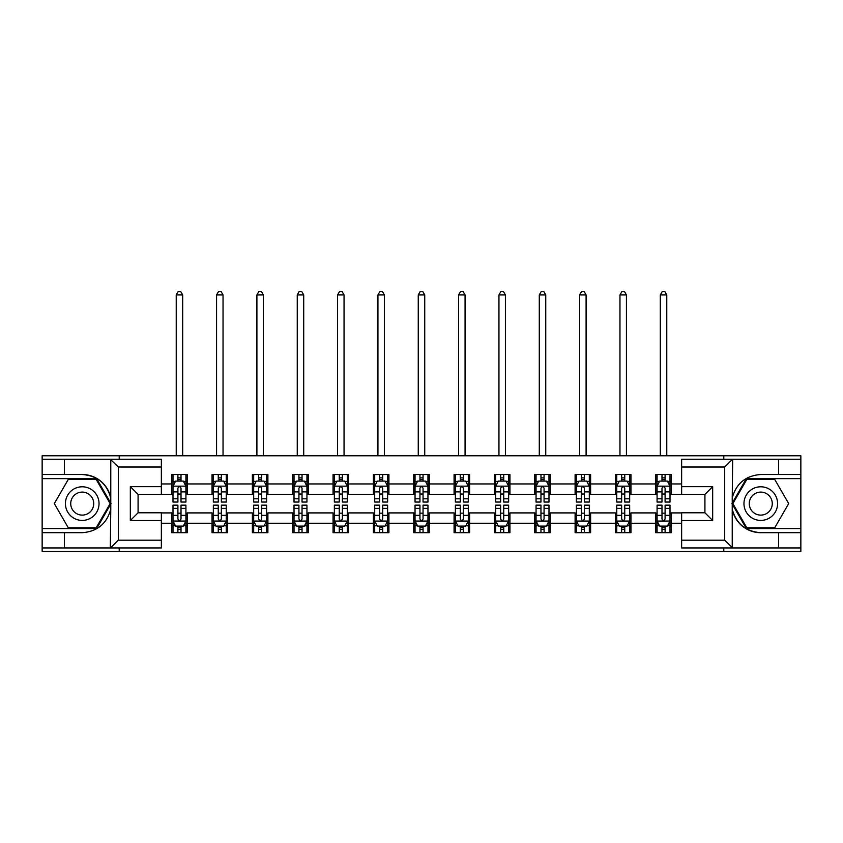 <?xml version="1.0" encoding="UTF-8"?>
<svg xmlns="http://www.w3.org/2000/svg" width="843" height="843" viewBox="0 0 843 843"><rect width="100%" height="100%" fill="white"/><g stroke="black" fill="none" stroke-linecap="round" stroke-linejoin="round"><path stroke-width="1.26" d="M161.361 467.011L118.305 467.011L110.317 459.256L161.361 459.256L161.361 494.419L138.083 494.419L138.083 512.786L161.361 512.786L161.361 547.95L110.317 547.95L110.77 509.235C106.766 523.745 97.251 531.575 82.235 532.692L42.15 532.692L42.15 551.438L800.85 551.438L800.85 478.645L746.361 478.645L731.956 503.598L746.361 528.561L800.85 528.561M681.639 540.194L724.695 540.194L732.683 547.95L681.639 547.95L681.639 512.786L704.917 512.786L704.917 494.419L681.639 494.419L681.639 459.256L732.683 459.256L732.23 497.971C736.234 483.45 745.749 475.631 760.765 474.514L800.85 474.514L800.85 455.768L723.789 455.768L723.789 459.256M723.789 455.768L42.15 455.768L42.15 528.561L96.639 528.561L111.044 503.598L96.639 478.645L42.15 478.645M723.789 547.95L723.789 551.438M119.211 551.438L119.211 547.95M119.211 459.256L119.211 455.768M681.639 494.293L671.302 494.293L671.302 474.514L655.78 474.514L655.78 483.945L630.954 483.945L630.954 474.514L615.443 474.514L615.443 483.945L590.616 483.945L590.616 474.514L575.105 474.514L575.105 483.945L550.279 483.945L550.279 474.514L534.757 474.514L534.757 483.945L509.941 483.945L509.941 474.514L494.419 474.514L494.419 483.945L469.593 483.945L469.593 474.514L454.082 474.514L454.082 483.945L429.256 483.945L429.256 474.514L413.744 474.514L413.744 483.945L388.918 483.945L388.918 474.514L373.407 474.514L373.407 483.945L348.58 483.945L348.58 474.514L333.059 474.514L333.059 483.945L308.243 483.945L308.243 474.514L292.721 474.514L292.721 483.945L267.895 483.945L267.895 474.514L252.384 474.514L252.384 483.945L227.557 483.945L227.557 474.514L212.046 474.514L212.046 483.945L187.22 483.945L187.22 474.514L171.698 474.514L171.698 483.945L161.361 483.945M671.302 483.945L681.639 483.945M681.639 523.25L671.302 523.25L671.302 532.692L655.78 532.692L655.78 523.25L630.954 523.25L630.954 532.692L615.443 532.692L615.443 523.25L590.616 523.25L590.616 532.692L575.105 532.692L575.105 523.25L550.279 523.25L550.279 532.692L534.757 532.692L534.757 523.25L509.941 523.25L509.941 532.692L494.419 532.692L494.419 523.25L469.593 523.25L469.593 532.692L454.082 532.692L454.082 523.25L429.256 523.25L429.256 532.692L413.744 532.692L413.744 523.25L388.918 523.25L388.918 532.692L373.407 532.692L373.407 523.25L348.58 523.25L348.58 532.692L333.059 532.692L333.059 523.25L308.243 523.25L308.243 532.692L292.721 532.692L292.721 523.25L267.895 523.25L267.895 532.692L252.384 532.692L252.384 523.25L227.557 523.25L227.557 532.692L212.046 532.692L212.046 523.25L187.22 523.25L187.22 532.692L171.698 532.692L171.698 523.25L161.361 523.25M655.78 483.945L655.78 494.293L630.954 494.293L630.954 483.945M630.954 523.25L630.954 512.913L655.78 512.913L655.78 523.25M615.443 483.945L615.443 494.293L590.616 494.293L590.616 483.945M590.616 523.25L590.616 512.913L615.443 512.913L615.443 523.25M575.105 483.945L575.105 494.293L550.279 494.293L550.279 483.945M550.279 523.25L550.279 512.913L575.105 512.913L575.105 523.25M534.757 483.945L534.757 494.293L509.941 494.293L509.941 483.945M509.941 523.25L509.941 512.913L534.757 512.913L534.757 523.25M494.419 483.945L494.419 494.293L469.593 494.293L469.593 483.945M469.593 523.25L469.593 512.913L494.419 512.913L494.419 523.25M454.082 483.945L454.082 494.293L429.256 494.293L429.256 483.945M429.256 523.25L429.256 512.913L454.082 512.913L454.082 523.25M413.744 483.945L413.744 494.293L388.918 494.293L388.918 483.945M388.918 523.25L388.918 512.913L413.744 512.913L413.744 523.25M373.407 483.945L373.407 494.293L348.58 494.293L348.58 483.945M348.58 523.25L348.58 512.913L373.407 512.913L373.407 523.25M333.059 483.945L333.059 494.293L308.243 494.293L308.243 483.945M308.243 523.25L308.243 512.913L333.059 512.913L333.059 523.25M292.721 483.945L292.721 494.293L267.895 494.293L267.895 483.945M267.895 523.25L267.895 512.913L292.721 512.913L292.721 523.25M252.384 483.945L252.384 494.293L227.557 494.293L227.557 483.945M227.557 523.25L227.557 512.913L252.384 512.913L252.384 523.25M212.046 483.945L212.046 494.293L187.22 494.293L187.22 483.945M187.22 523.25L187.22 512.913L212.046 512.913L212.046 523.25M171.698 483.945L171.698 494.293L161.361 494.293M161.361 512.913L171.698 512.913L171.698 523.25M671.302 523.25L671.302 512.913L681.639 512.913M171.698 480.974L172.994 480.974M177.905 480.974L181.013 480.974M185.924 480.974L187.22 480.974M171.698 494.03L172.994 494.03M177.905 494.03L181.013 494.03M185.924 494.03L187.22 494.03M171.698 513.166L172.994 513.166M177.905 513.166L181.013 513.166M185.924 513.166L187.22 513.166M171.698 526.232L172.994 526.232M177.905 526.232L181.013 526.232M185.924 526.232L187.22 526.232M212.046 513.166L213.332 513.166M218.253 513.166L221.351 513.166M226.261 513.166L227.557 513.166M212.046 526.232L213.332 526.232M218.253 526.232L221.351 526.232M226.261 526.232L227.557 526.232M212.046 480.974L213.332 480.974M218.253 480.974L221.351 480.974M226.261 480.974L227.557 480.974M212.046 494.03L213.332 494.03M218.253 494.03L221.351 494.03M226.261 494.03L227.557 494.03M252.384 513.166L253.68 513.166M258.59 513.166L261.688 513.166M266.609 513.166L267.895 513.166M252.384 526.232L253.68 526.232M258.59 526.232L261.688 526.232M266.609 526.232L267.895 526.232M252.384 480.974L253.68 480.974M258.59 480.974L261.688 480.974M266.609 480.974L267.895 480.974M252.384 494.03L253.68 494.03M258.59 494.03L261.688 494.03M266.609 494.03L267.895 494.03M292.721 513.166L294.017 513.166M298.928 513.166L302.036 513.166M306.947 513.166L308.243 513.166M292.721 526.232L294.017 526.232M298.928 526.232L302.036 526.232M306.947 526.232L308.243 526.232M292.721 480.974L294.017 480.974M298.928 480.974L302.036 480.974M306.947 480.974L308.243 480.974M292.721 494.03L294.017 494.03M298.928 494.03L302.036 494.03M306.947 494.03L308.243 494.03M333.059 513.166L334.355 513.166M339.265 513.166L342.374 513.166M347.284 513.166L348.58 513.166M333.059 526.232L334.355 526.232M339.265 526.232L342.374 526.232M347.284 526.232L348.58 526.232M333.059 480.974L334.355 480.974M339.265 480.974L342.374 480.974M347.284 480.974L348.58 480.974M333.059 494.03L334.355 494.03M339.265 494.03L342.374 494.03M347.284 494.03L348.58 494.03M373.407 513.166L374.692 513.166M379.613 513.166L382.711 513.166M387.622 513.166L388.918 513.166M373.407 526.232L374.692 526.232M379.613 526.232L382.711 526.232M387.622 526.232L388.918 526.232M373.407 480.974L374.692 480.974M379.613 480.974L382.711 480.974M387.622 480.974L388.918 480.974M373.407 494.03L374.692 494.03M379.613 494.03L382.711 494.03M387.622 494.03L388.918 494.03M413.744 513.166L415.041 513.166M419.951 513.166L423.049 513.166M427.959 513.166L429.256 513.166M413.744 526.232L415.041 526.232M419.951 526.232L423.049 526.232M427.959 526.232L429.256 526.232M413.744 480.974L415.041 480.974M419.951 480.974L423.049 480.974M427.959 480.974L429.256 480.974M413.744 494.03L415.041 494.03M419.951 494.03L423.049 494.03M427.959 494.03L429.256 494.03M454.082 513.166L455.378 513.166M460.289 513.166L463.387 513.166M468.308 513.166L469.593 513.166M454.082 526.232L455.378 526.232M460.289 526.232L463.387 526.232M468.308 526.232L469.593 526.232M454.082 480.974L455.378 480.974M460.289 480.974L463.387 480.974M468.308 480.974L469.593 480.974M454.082 494.03L455.378 494.03M460.289 494.03L463.387 494.03M468.308 494.03L469.593 494.03M494.419 513.166L495.716 513.166M500.626 513.166L503.735 513.166M508.645 513.166L509.941 513.166M494.419 526.232L495.716 526.232M500.626 526.232L503.735 526.232M508.645 526.232L509.941 526.232M494.419 480.974L495.716 480.974M500.626 480.974L503.735 480.974M508.645 480.974L509.941 480.974M494.419 494.03L495.716 494.03M500.626 494.03L503.735 494.03M508.645 494.03L509.941 494.03M534.757 513.166L536.053 513.166M540.964 513.166L544.072 513.166M548.983 513.166L550.279 513.166M534.757 526.232L536.053 526.232M540.964 526.232L544.072 526.232M548.983 526.232L550.279 526.232M534.757 480.974L536.053 480.974M540.964 480.974L544.072 480.974M548.983 480.974L550.279 480.974M534.757 494.03L536.053 494.03M540.964 494.03L544.072 494.03M548.983 494.03L550.279 494.03M575.105 513.166L576.391 513.166M581.312 513.166L584.41 513.166M589.32 513.166L590.616 513.166M575.105 526.232L576.391 526.232M581.312 526.232L584.41 526.232M589.32 526.232L590.616 526.232M575.105 480.974L576.391 480.974M581.312 480.974L584.41 480.974M589.32 480.974L590.616 480.974M575.105 494.03L576.391 494.03M581.312 494.03L584.41 494.03M589.32 494.03L590.616 494.03M615.443 513.166L616.739 513.166M621.649 513.166L624.747 513.166M629.668 513.166L630.954 513.166M615.443 526.232L616.739 526.232M621.649 526.232L624.747 526.232M629.668 526.232L630.954 526.232M615.443 480.974L616.739 480.974M621.649 480.974L624.747 480.974M629.668 480.974L630.954 480.974M615.443 494.03L616.739 494.03M621.649 494.03L624.747 494.03M629.668 494.03L630.954 494.03M655.78 513.166L657.076 513.166M661.987 513.166L665.095 513.166M670.006 513.166L671.302 513.166M655.78 526.232L657.076 526.232M661.987 526.232L665.095 526.232M670.006 526.232L671.302 526.232M655.78 480.974L657.076 480.974M661.987 480.974L665.095 480.974M670.006 480.974L671.302 480.974M655.78 494.03L657.076 494.03M661.987 494.03L665.095 494.03M670.006 494.03L671.302 494.03M181.013 477.876L177.905 477.876M185.924 498.814L181.013 498.814L181.013 502.049L185.924 502.049L185.924 486.274L183.342 481.1L175.586 481.1L172.994 486.274L172.994 502.049L177.905 502.049L177.905 498.814L172.994 498.814M172.994 486.274L172.994 474.514M185.924 486.274L185.924 474.514M177.905 481.1L177.905 474.514M181.013 474.514L181.013 481.1M181.013 498.814L181.013 488.213C179.981 486.221 178.948 486.221 177.905 488.213L177.905 498.814M182.689 455.768L182.689 294.924L176.229 294.924L176.229 455.768M176.229 294.924L178.168 291.562L180.75 291.562L182.689 294.924M177.905 529.33L181.013 529.33M172.994 508.392L177.905 508.392L177.905 505.157L172.994 505.157L172.994 520.932L175.586 526.095L183.342 526.095L185.924 520.932L185.924 505.157L181.013 505.157L181.013 508.392L185.924 508.392M185.924 520.932L185.924 532.692M172.994 520.932L172.994 532.692M181.013 526.095L181.013 532.692M177.905 532.692L177.905 526.095M177.905 508.392L177.905 518.993C178.937 520.985 179.981 520.985 181.013 518.993L181.013 508.392M90.633 489.045A16.807 16.807 0 0 0 67.672 495.199A16.807 16.807 0 0 0 73.826 518.16A16.807 16.807 0 0 0 96.787 512.007A16.807 16.807 0 0 0 90.633 489.045M87.988 493.64A11.507 11.507 0 0 0 72.266 497.844A11.507 11.507 0 0 0 76.481 513.566A11.507 11.507 0 0 0 92.193 509.351A11.507 11.507 0 0 0 87.988 493.64M96.186 527.781L68.272 527.781L54.31 503.598L68.272 479.425L96.186 479.425L110.148 503.598L96.186 527.781M769.174 489.045A16.807 16.807 0 0 0 746.213 495.199A16.807 16.807 0 0 0 752.367 518.16A16.807 16.807 0 0 0 775.328 512.007A16.807 16.807 0 0 0 769.174 489.045M766.519 493.64A11.507 11.507 0 0 0 750.807 497.844A11.507 11.507 0 0 0 755.012 513.566A11.507 11.507 0 0 0 770.734 509.351A11.507 11.507 0 0 0 766.519 493.64M774.728 527.781L746.814 527.781L732.852 503.598L746.814 479.425L774.728 479.425L788.69 503.598L774.728 527.781M64.384 532.692L64.384 547.95L42.15 547.95M110.317 547.95L64.384 547.95M42.15 532.692L42.15 528.561M110.317 459.256L64.384 459.256L64.384 474.514L42.15 474.514M64.384 459.256L42.15 459.256M82.235 474.514A29.094 29.094 0 0 1 110.77 497.971C106.766 483.45 97.251 475.631 82.235 474.514L64.384 474.514M110.77 509.235L110.77 459.477M138.083 494.419L130.328 486.664L161.361 486.664M161.361 520.542L130.328 520.542L138.083 512.786M110.77 547.729L118.305 540.194L161.361 540.194M778.616 474.514L778.616 459.256L800.85 459.256M732.683 459.256L778.616 459.256M800.85 474.514L800.85 478.645M732.683 547.95L778.616 547.95L778.616 532.692L800.85 532.692M778.616 547.95L800.85 547.95M760.765 532.692A29.094 29.094 0 0 1 732.23 509.235C736.234 523.745 745.749 531.575 760.765 532.692L778.616 532.692M732.23 497.971L732.23 547.729M704.917 512.786L712.672 520.542L681.639 520.542M681.639 486.664L712.672 486.664L704.917 494.419M732.23 459.477L724.695 467.011L681.639 467.011M221.351 477.876L218.253 477.876M226.261 498.814L221.351 498.814L221.351 502.049L226.261 502.049L226.261 486.274L223.68 481.1L215.924 481.1L213.332 486.274L213.332 502.049L218.253 502.049L218.253 498.814L213.332 498.814M213.332 486.274L213.332 474.514M226.261 486.274L226.261 474.514M218.253 481.1L218.253 474.514M221.351 474.514L221.351 481.1M221.351 498.814L221.351 488.213C220.318 486.221 219.285 486.221 218.253 488.213L218.253 498.814M223.037 455.768L223.037 294.924L216.567 294.924L216.567 455.768M216.567 294.924L218.506 291.562L221.098 291.562L223.037 294.924M261.688 477.876L258.59 477.876M266.609 498.814L261.688 498.814L261.688 502.049L266.609 502.049L266.609 486.274L264.017 481.1L256.261 481.1L253.68 486.274L253.68 502.049L258.59 502.049L258.59 498.814L253.68 498.814M253.68 486.274L253.68 474.514M266.609 486.274L266.609 474.514M258.59 481.1L258.59 474.514M261.688 474.514L261.688 481.1M261.688 498.814L261.688 488.213C260.656 486.221 259.623 486.221 258.59 488.213L258.59 498.814M263.374 455.768L263.374 294.924L256.904 294.924L256.904 455.768M256.904 294.924L258.843 291.562L261.435 291.562L263.374 294.924M218.253 529.33L221.351 529.33M213.332 508.392L218.253 508.392L218.253 505.157L213.332 505.157L213.332 520.932L215.924 526.095L223.68 526.095L226.261 520.932L226.261 505.157L221.351 505.157L221.351 508.392L226.261 508.392M226.261 520.932L226.261 532.692M213.332 520.932L213.332 532.692M221.351 526.095L221.351 532.692M218.253 532.692L218.253 526.095M218.253 508.392L218.253 518.993C219.285 520.985 220.318 520.985 221.351 518.993L221.351 508.392M258.59 529.33L261.688 529.33M253.68 508.392L258.59 508.392L258.59 505.157L253.68 505.157L253.68 520.932L256.261 526.095L264.017 526.095L266.609 520.932L266.609 505.157L261.688 505.157L261.688 508.392L266.609 508.392M266.609 520.932L266.609 532.692M253.68 520.932L253.68 532.692M261.688 526.095L261.688 532.692M258.59 532.692L258.59 526.095M258.59 508.392L258.59 518.993C259.623 520.985 260.656 520.985 261.688 518.993L261.688 508.392M302.036 477.876L298.928 477.876M306.947 498.814L302.036 498.814L302.036 502.049L306.947 502.049L306.947 486.274L304.355 481.1L296.599 481.1L294.017 486.274L294.017 502.049L298.928 502.049L298.928 498.814L294.017 498.814M294.017 486.274L294.017 474.514M306.947 486.274L306.947 474.514M298.928 481.1L298.928 474.514M302.036 474.514L302.036 481.1M302.036 498.814L302.036 488.213C301.004 486.221 299.96 486.221 298.928 488.213L298.928 498.814M303.712 455.768L303.712 294.924L297.252 294.924L297.252 455.768M297.252 294.924L299.191 291.562L301.773 291.562L303.712 294.924M342.374 477.876L339.265 477.876M347.284 498.814L342.374 498.814L342.374 502.049L347.284 502.049L347.284 486.274L344.703 481.1L336.937 481.1L334.355 486.274L334.355 502.049L339.265 502.049L339.265 498.814L334.355 498.814M334.355 486.274L334.355 474.514M347.284 486.274L347.284 474.514M339.265 481.1L339.265 474.514M342.374 474.514L342.374 481.1M342.374 498.814L342.374 488.213C341.341 486.221 340.309 486.221 339.265 488.213L339.265 498.814M344.049 455.768L344.049 294.924L337.59 294.924L337.59 455.768M337.59 294.924L339.529 291.562L342.11 291.562L344.049 294.924M382.711 477.876L379.613 477.876M387.622 498.814L382.711 498.814L382.711 502.049L387.622 502.049L387.622 486.274L385.04 481.1L377.285 481.1L374.692 486.274L374.692 502.049L379.613 502.049L379.613 498.814L374.692 498.814M374.692 486.274L374.692 474.514M387.622 486.274L387.622 474.514M379.613 481.1L379.613 474.514M382.711 474.514L382.711 481.1M382.711 498.814L382.711 488.213C381.679 486.221 380.646 486.221 379.613 488.213L379.613 498.814M384.397 455.768L384.397 294.924L377.927 294.924L377.927 455.768M377.927 294.924L379.866 291.562L382.448 291.562L384.397 294.924M298.928 529.33L302.036 529.33M294.017 508.392L298.928 508.392L298.928 505.157L294.017 505.157L294.017 520.932L296.599 526.095L304.355 526.095L306.947 520.932L306.947 505.157L302.036 505.157L302.036 508.392L306.947 508.392M306.947 520.932L306.947 532.692M294.017 520.932L294.017 532.692M302.036 526.095L302.036 532.692M298.928 532.692L298.928 526.095M298.928 508.392L298.928 518.993C299.96 520.985 300.993 520.985 302.036 518.993L302.036 508.392M339.265 529.33L342.374 529.33M334.355 508.392L339.265 508.392L339.265 505.157L334.355 505.157L334.355 520.932L336.937 526.095L344.703 526.095L347.284 520.932L347.284 505.157L342.374 505.157L342.374 508.392L347.284 508.392M347.284 520.932L347.284 532.692M334.355 520.932L334.355 532.692M342.374 526.095L342.374 532.692M339.265 532.692L339.265 526.095M339.265 508.392L339.265 518.993C340.298 520.985 341.341 520.985 342.374 518.993L342.374 508.392M379.613 529.33L382.711 529.33M374.692 508.392L379.613 508.392L379.613 505.157L374.692 505.157L374.692 520.932L377.285 526.095L385.04 526.095L387.622 520.932L387.622 505.157L382.711 505.157L382.711 508.392L387.622 508.392M387.622 520.932L387.622 532.692M374.692 520.932L374.692 532.692M382.711 526.095L382.711 532.692M379.613 532.692L379.613 526.095M379.613 508.392L379.613 518.993C380.646 520.985 381.679 520.985 382.711 518.993L382.711 508.392M423.049 477.876L419.951 477.876M427.959 498.814L423.049 498.814L423.049 502.049L427.959 502.049L427.959 486.274L425.378 481.1L417.622 481.1L415.041 486.274L415.041 502.049L419.951 502.049L419.951 498.814L415.041 498.814M415.041 486.274L415.041 474.514M427.959 486.274L427.959 474.514M419.951 481.1L419.951 474.514M423.049 474.514L423.049 481.1M423.049 498.814L423.049 488.213C422.016 486.221 420.984 486.221 419.951 488.213L419.951 498.814M424.735 455.768L424.735 294.924L418.265 294.924L418.265 455.768M418.265 294.924L420.204 291.562L422.796 291.562L424.735 294.924M419.951 529.33L423.049 529.33M415.041 508.392L419.951 508.392L419.951 505.157L415.041 505.157L415.041 520.932L417.622 526.095L425.378 526.095L427.959 520.932L427.959 505.157L423.049 505.157L423.049 508.392L427.959 508.392M427.959 520.932L427.959 532.692M415.041 520.932L415.041 532.692M423.049 526.095L423.049 532.692M419.951 532.692L419.951 526.095M419.951 508.392L419.951 518.993C420.984 520.985 422.016 520.985 423.049 518.993L423.049 508.392M463.387 477.876L460.289 477.876M468.308 498.814L463.387 498.814L463.387 502.049L468.308 502.049L468.308 486.274L465.715 481.1L457.96 481.1L455.378 486.274L455.378 502.049L460.289 502.049L460.289 498.814L455.378 498.814M455.378 486.274L455.378 474.514M468.308 486.274L468.308 474.514M460.289 481.1L460.289 474.514M463.387 474.514L463.387 481.1M463.387 498.814L463.387 488.213C462.354 486.221 461.321 486.221 460.289 488.213L460.289 498.814M465.073 455.768L465.073 294.924L458.603 294.924L458.603 455.768M458.603 294.924L460.552 291.562L463.134 291.562L465.073 294.924M460.289 529.33L463.387 529.33M455.378 508.392L460.289 508.392L460.289 505.157L455.378 505.157L455.378 520.932L457.96 526.095L465.715 526.095L468.308 520.932L468.308 505.157L463.387 505.157L463.387 508.392L468.308 508.392M468.308 520.932L468.308 532.692M455.378 520.932L455.378 532.692M463.387 526.095L463.387 532.692M460.289 532.692L460.289 526.095M460.289 508.392L460.289 518.993C461.321 520.985 462.354 520.985 463.387 518.993L463.387 508.392M503.735 477.876L500.626 477.876M508.645 498.814L503.735 498.814L503.735 502.049L508.645 502.049L508.645 486.274L506.063 481.1L498.297 481.1L495.716 486.274L495.716 502.049L500.626 502.049L500.626 498.814L495.716 498.814M495.716 486.274L495.716 474.514M508.645 486.274L508.645 474.514M500.626 481.1L500.626 474.514M503.735 474.514L503.735 481.1M503.735 498.814L503.735 488.213C502.702 486.221 501.659 486.221 500.626 488.213L500.626 498.814M505.41 455.768L505.41 294.924L498.951 294.924L498.951 455.768M498.951 294.924L500.89 291.562L503.471 291.562L505.41 294.924M500.626 529.33L503.735 529.33M495.716 508.392L500.626 508.392L500.626 505.157L495.716 505.157L495.716 520.932L498.297 526.095L506.063 526.095L508.645 520.932L508.645 505.157L503.735 505.157L503.735 508.392L508.645 508.392M508.645 520.932L508.645 532.692M495.716 520.932L495.716 532.692M503.735 526.095L503.735 532.692M500.626 532.692L500.626 526.095M500.626 508.392L500.626 518.993C501.659 520.985 502.691 520.985 503.735 518.993L503.735 508.392M544.072 477.876L540.964 477.876M548.983 498.814L544.072 498.814L544.072 502.049L548.983 502.049L548.983 486.274L546.401 481.1L538.645 481.1L536.053 486.274L536.053 502.049L540.964 502.049L540.964 498.814L536.053 498.814M536.053 486.274L536.053 474.514M548.983 486.274L548.983 474.514M540.964 481.1L540.964 474.514M544.072 474.514L544.072 481.1M544.072 498.814L544.072 488.213C543.04 486.221 542.007 486.221 540.964 488.213L540.964 498.814M545.748 455.768L545.748 294.924L539.288 294.924L539.288 455.768M539.288 294.924L541.227 291.562L543.809 291.562L545.748 294.924M540.964 529.33L544.072 529.33M536.053 508.392L540.964 508.392L540.964 505.157L536.053 505.157L536.053 520.932L538.645 526.095L546.401 526.095L548.983 520.932L548.983 505.157L544.072 505.157L544.072 508.392L548.983 508.392M548.983 520.932L548.983 532.692M536.053 520.932L536.053 532.692M544.072 526.095L544.072 532.692M540.964 532.692L540.964 526.095M540.964 508.392L540.964 518.993C541.996 520.985 543.04 520.985 544.072 518.993L544.072 508.392M584.41 477.876L581.312 477.876M589.32 498.814L584.41 498.814L584.41 502.049L589.32 502.049L589.32 486.274L586.739 481.1L578.983 481.1L576.391 486.274L576.391 502.049L581.312 502.049L581.312 498.814L576.391 498.814M576.391 486.274L576.391 474.514M589.32 486.274L589.32 474.514M581.312 481.1L581.312 474.514M584.41 474.514L584.41 481.1M584.41 498.814L584.41 488.213C583.377 486.221 582.344 486.221 581.312 488.213L581.312 498.814M586.096 455.768L586.096 294.924L579.626 294.924L579.626 455.768M579.626 294.924L581.565 291.562L584.157 291.562L586.096 294.924M581.312 529.33L584.41 529.33M576.391 508.392L581.312 508.392L581.312 505.157L576.391 505.157L576.391 520.932L578.983 526.095L586.739 526.095L589.32 520.932L589.32 505.157L584.41 505.157L584.41 508.392L589.32 508.392M589.32 520.932L589.32 532.692M576.391 520.932L576.391 532.692M584.41 526.095L584.41 532.692M581.312 532.692L581.312 526.095M581.312 508.392L581.312 518.993C582.344 520.985 583.377 520.985 584.41 518.993L584.41 508.392M624.747 477.876L621.649 477.876M629.668 498.814L624.747 498.814L624.747 502.049L629.668 502.049L629.668 486.274L627.076 481.1L619.32 481.1L616.739 486.274L616.739 502.049L621.649 502.049L621.649 498.814L616.739 498.814M616.739 486.274L616.739 474.514M629.668 486.274L629.668 474.514M621.649 481.1L621.649 474.514M624.747 474.514L624.747 481.1M624.747 498.814L624.747 488.213C623.715 486.221 622.682 486.221 621.649 488.213L621.649 498.814M626.433 455.768L626.433 294.924L619.963 294.924L619.963 455.768M619.963 294.924L621.902 291.562L624.494 291.562L626.433 294.924M621.649 529.33L624.747 529.33M616.739 508.392L621.649 508.392L621.649 505.157L616.739 505.157L616.739 520.932L619.32 526.095L627.076 526.095L629.668 520.932L629.668 505.157L624.747 505.157L624.747 508.392L629.668 508.392M629.668 520.932L629.668 532.692M616.739 520.932L616.739 532.692M624.747 526.095L624.747 532.692M621.649 532.692L621.649 526.095M621.649 508.392L621.649 518.993C622.682 520.985 623.715 520.985 624.747 518.993L624.747 508.392M665.095 477.876L661.987 477.876M670.006 498.814L665.095 498.814L665.095 502.049L670.006 502.049L670.006 486.274L667.414 481.1L659.658 481.1L657.076 486.274L657.076 502.049L661.987 502.049L661.987 498.814L657.076 498.814M657.076 486.274L657.076 474.514M670.006 486.274L670.006 474.514M661.987 481.1L661.987 474.514M665.095 474.514L665.095 481.1M665.095 498.814L665.095 488.213C664.063 486.221 663.019 486.221 661.987 488.213L661.987 498.814M666.771 455.768L666.771 294.924L660.311 294.924L660.311 455.768M660.311 294.924L662.25 291.562L664.832 291.562L666.771 294.924M661.987 529.33L665.095 529.33M657.076 508.392L661.987 508.392L661.987 505.157L657.076 505.157L657.076 520.932L659.658 526.095L667.414 526.095L670.006 520.932L670.006 505.157L665.095 505.157L665.095 508.392L670.006 508.392M670.006 520.932L670.006 532.692M657.076 520.932L657.076 532.692M665.095 526.095L665.095 532.692M661.987 532.692L661.987 526.095M661.987 508.392L661.987 518.993C663.019 520.985 664.052 520.985 665.095 518.993L665.095 508.392M185.86 486.148L173.057 486.148M172.994 481.416L175.428 481.416M183.489 481.416L185.924 481.416M177.905 491.88L172.994 491.88M185.924 491.88L181.013 491.88M181.013 479.519L177.905 479.519M173.057 521.058L185.86 521.058M185.924 525.79L183.489 525.79M175.428 525.79L172.994 525.79M181.013 515.326L185.924 515.326M172.994 515.326L177.905 515.326M177.905 527.686L181.013 527.686M118.305 467.011L118.305 540.194M130.328 520.542L130.328 486.664M724.695 540.194L724.695 467.011M712.672 486.664L712.672 520.542M226.198 486.148L213.405 486.148M213.332 481.416L215.766 481.416M223.838 481.416L226.261 481.416M218.253 491.88L213.332 491.88M226.261 491.88L221.351 491.88M221.351 479.519L218.253 479.519M266.536 486.148L253.743 486.148M253.68 481.416L256.103 481.416M264.175 481.416L266.609 481.416M258.59 491.88L253.68 491.88M266.609 491.88L261.688 491.88M261.688 479.519L258.59 479.519M213.405 521.058L226.198 521.058M226.261 525.79L223.838 525.79M215.766 525.79L213.332 525.79M221.351 515.326L226.261 515.326M213.332 515.326L218.253 515.326M218.253 527.686L221.351 527.686M253.743 521.058L266.536 521.058M266.609 525.79L264.175 525.79M256.103 525.79L253.68 525.79M261.688 515.326L266.609 515.326M253.68 515.326L258.59 515.326M258.59 527.686L261.688 527.686M306.884 486.148L294.081 486.148M294.017 481.416L296.451 481.416M304.513 481.416L306.947 481.416M298.928 491.88L294.017 491.88M306.947 491.88L302.036 491.88M302.036 479.519L298.928 479.519M347.221 486.148L334.418 486.148M334.355 481.416L336.789 481.416M344.85 481.416L347.284 481.416M339.265 491.88L334.355 491.88M347.284 491.88L342.374 491.88M342.374 479.519L339.265 479.519M387.559 486.148L374.756 486.148M374.692 481.416L377.127 481.416M385.198 481.416L387.622 481.416M379.613 491.88L374.692 491.88M387.622 491.88L382.711 491.88M382.711 479.519L379.613 479.519M294.081 521.058L306.884 521.058M306.947 525.79L304.513 525.79M296.451 525.79L294.017 525.79M302.036 515.326L306.947 515.326M294.017 515.326L298.928 515.326M298.928 527.686L302.036 527.686M334.418 521.058L347.221 521.058M347.284 525.79L344.85 525.79M336.789 525.79L334.355 525.79M342.374 515.326L347.284 515.326M334.355 515.326L339.265 515.326M339.265 527.686L342.374 527.686M374.756 521.058L387.559 521.058M387.622 525.79L385.198 525.79M377.127 525.79L374.692 525.79M382.711 515.326L387.622 515.326M374.692 515.326L379.613 515.326M379.613 527.686L382.711 527.686M427.896 486.148L415.104 486.148M415.041 481.416L417.464 481.416M425.536 481.416L427.959 481.416M419.951 491.88L415.041 491.88M427.959 491.88L423.049 491.88M423.049 479.519L419.951 479.519M415.104 521.058L427.896 521.058M427.959 525.79L425.536 525.79M417.464 525.79L415.041 525.79M423.049 515.326L427.959 515.326M415.041 515.326L419.951 515.326M419.951 527.686L423.049 527.686M468.244 486.148L455.441 486.148M455.378 481.416L457.802 481.416M465.873 481.416L468.308 481.416M460.289 491.88L455.378 491.88M468.308 491.88L463.387 491.88M463.387 479.519L460.289 479.519M455.441 521.058L468.244 521.058M468.308 525.79L465.873 525.79M457.802 525.79L455.378 525.79M463.387 515.326L468.308 515.326M455.378 515.326L460.289 515.326M460.289 527.686L463.387 527.686M508.582 486.148L495.779 486.148M495.716 481.416L498.15 481.416M506.211 481.416L508.645 481.416M500.626 491.88L495.716 491.88M508.645 491.88L503.735 491.88M503.735 479.519L500.626 479.519M495.779 521.058L508.582 521.058M508.645 525.79L506.211 525.79M498.15 525.79L495.716 525.79M503.735 515.326L508.645 515.326M495.716 515.326L500.626 515.326M500.626 527.686L503.735 527.686M548.919 486.148L536.116 486.148M536.053 481.416L538.487 481.416M546.549 481.416L548.983 481.416M540.964 491.88L536.053 491.88M548.983 491.88L544.072 491.88M544.072 479.519L540.964 479.519M536.116 521.058L548.919 521.058M548.983 525.79L546.549 525.79M538.487 525.79L536.053 525.79M544.072 515.326L548.983 515.326M536.053 515.326L540.964 515.326M540.964 527.686L544.072 527.686M589.257 486.148L576.464 486.148M576.391 481.416L578.825 481.416M586.897 481.416L589.32 481.416M581.312 491.88L576.391 491.88M589.32 491.88L584.41 491.88M584.41 479.519L581.312 479.519M576.464 521.058L589.257 521.058M589.32 525.79L586.897 525.79M578.825 525.79L576.391 525.79M584.41 515.326L589.32 515.326M576.391 515.326L581.312 515.326M581.312 527.686L584.41 527.686M629.595 486.148L616.802 486.148M616.739 481.416L619.162 481.416M627.234 481.416L629.668 481.416M621.649 491.88L616.739 491.88M629.668 491.88L624.747 491.88M624.747 479.519L621.649 479.519M616.802 521.058L629.595 521.058M629.668 525.79L627.234 525.79M619.162 525.79L616.739 525.79M624.747 515.326L629.668 515.326M616.739 515.326L621.649 515.326M621.649 527.686L624.747 527.686M669.943 486.148L657.14 486.148M657.076 481.416L659.511 481.416M667.572 481.416L670.006 481.416M661.987 491.88L657.076 491.88M670.006 491.88L665.095 491.88M665.095 479.519L661.987 479.519M657.14 521.058L669.943 521.058M670.006 525.79L667.572 525.79M659.511 525.79L657.076 525.79M665.095 515.326L670.006 515.326M657.076 515.326L661.987 515.326M661.987 527.686L665.095 527.686"/></g></svg>
